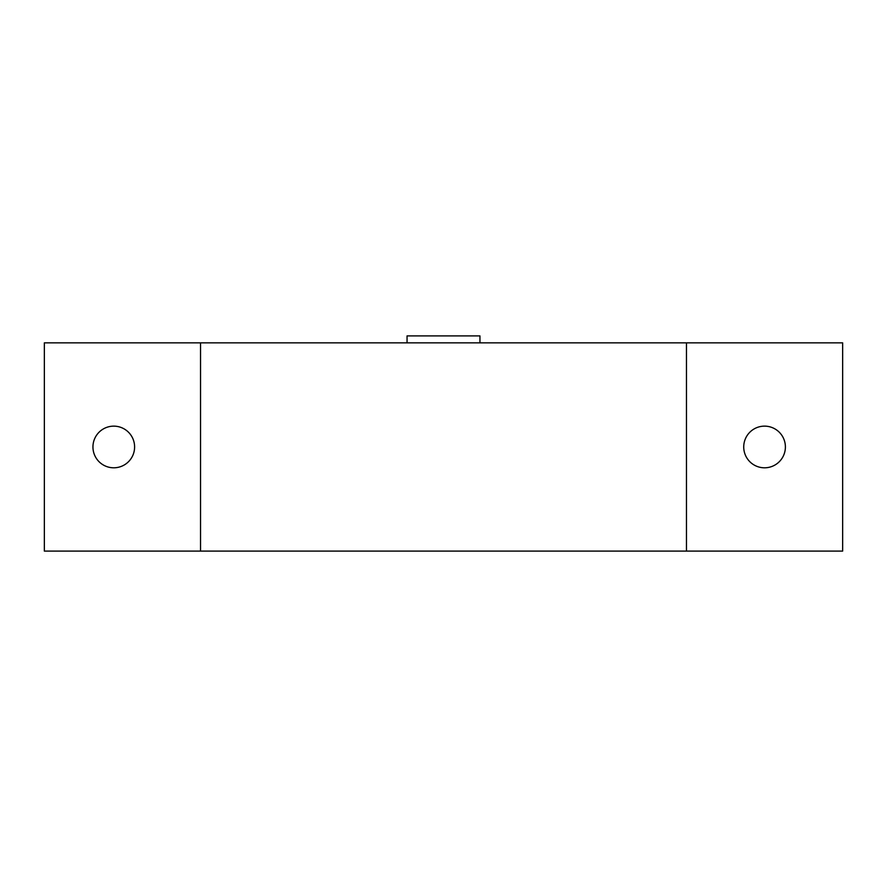 <?xml version="1.0" encoding="UTF-8"?>
<svg xmlns="http://www.w3.org/2000/svg" width="887" height="887" viewBox="0 0 887 887"><rect width="100%" height="100%" fill="white"/><g stroke="black" fill="none" stroke-linecap="round" stroke-linejoin="round"><path stroke-width="1.33" d="M743.727 446.97A20.822 20.822 0 0 1 774.972 428.931A20.822 20.822 0 0 1 774.972 465.01A20.822 20.822 0 0 1 743.727 446.97M92.947 446.97A20.822 20.822 0 0 1 124.18 428.931A20.822 20.822 0 0 1 124.18 465.01A20.822 20.822 0 0 1 92.947 446.97M407.055 342.848L407.055 335.907L479.945 335.907L479.945 342.848M686.46 551.093L842.65 551.093L842.65 342.848L686.46 342.848L686.46 551.093L200.54 551.093L200.54 342.848L686.46 342.848M200.54 551.093L44.35 551.093L44.35 342.848L200.54 342.848"/></g></svg>
